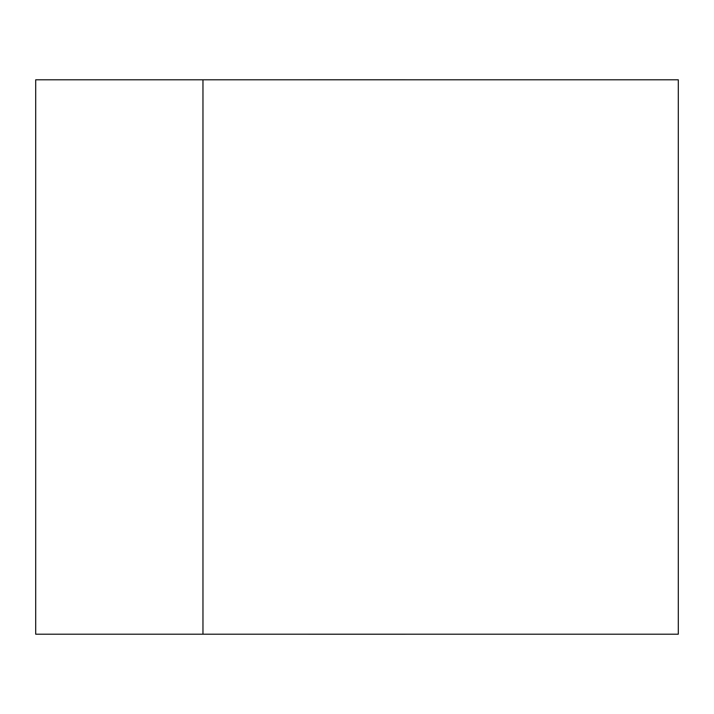 <?xml version="1.0" encoding="UTF-8"?>
<svg xmlns="http://www.w3.org/2000/svg" width="714" height="714" viewBox="0 0 714 714"><rect width="100%" height="100%" fill="white"/><g stroke="black" fill="none" stroke-linecap="round" stroke-linejoin="round"><path stroke-width="1.07" d="M35.7 79.798L202.963 79.798L202.963 634.202L35.7 634.202L35.7 79.798M511.037 79.798L202.963 79.798L678.3 79.798L678.3 634.202L202.963 634.202L202.963 79.798M202.963 634.202L511.037 634.202M405.329 634.228L308.671 634.228M405.329 79.772L308.671 79.772"/></g></svg>
